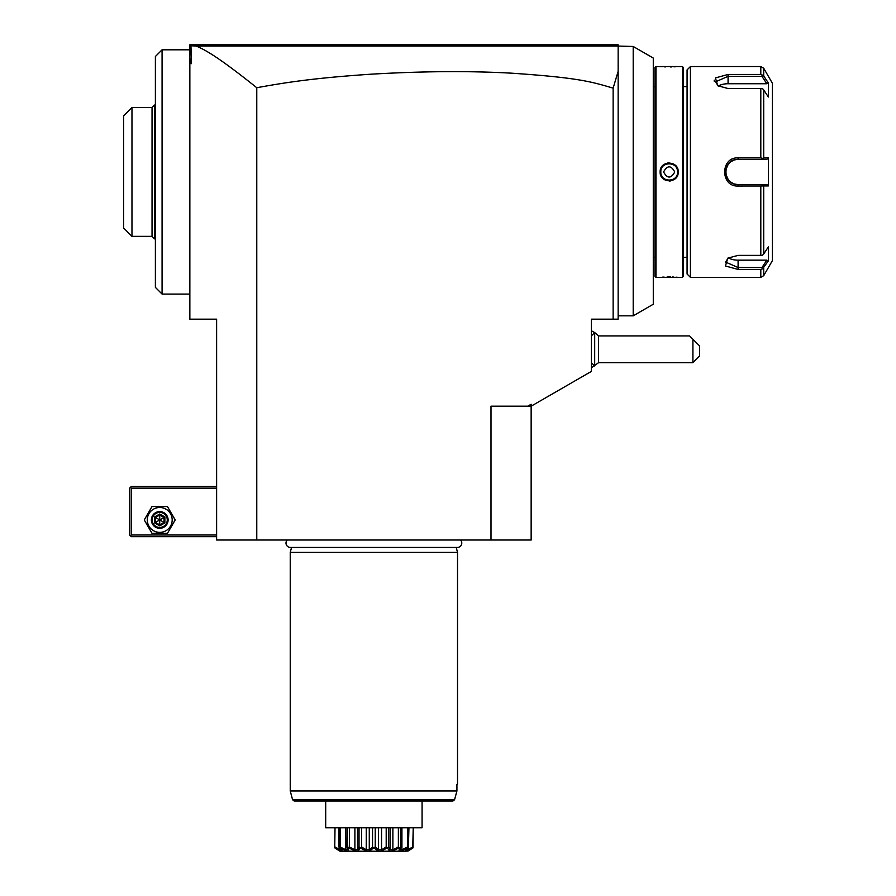 <?xml version="1.0" encoding="UTF-8"?>
<svg xmlns="http://www.w3.org/2000/svg" width="896" height="896" viewBox="0 0 896 896"><rect width="100%" height="100%" fill="white"/><g stroke="black" fill="none" stroke-linecap="round" stroke-linejoin="round"><path stroke-width="1.34" d="M256.771 540.019L256.771 87.73C216.63 55.597 204.613 49.694 196.258 46.043L617.736 46.066L616.47 44.8L618.15 44.8L618.15 71.322L613.133 88.122L613.133 319.178L591.382 319.178L591.382 371.403L531.149 406.179L531.149 540.019L216.619 540.019L216.619 319.178L189.851 319.178L189.851 44.8L616.47 44.8L191.52 44.8L190.938 45.382L191.464 63.65L189.851 62.451M189.851 46.469L190.938 45.382M189.851 57.859L191.464 63.65M196.258 46.043L191.464 45.797M617.736 46.066L633.203 46.469L633.203 315.829L618.15 315.829M618.15 71.322L618.15 319.178L613.133 319.178M613.133 88.122C592.48 82.174 580.765 77.829 511.414 73.17C469.078 70.806 421.826 71.176 369.667 74.278C320.219 77.694 291.861 81.267 256.771 87.73M633.203 315.829L653.285 304.237L653.285 58.061L633.203 46.469M654.954 86.621L653.285 86.621M654.954 257.275L653.285 257.275M655.962 277.346L655.962 66.55L654.954 67.558L654.954 276.349L655.962 277.346L682.394 277.346L682.394 66.55L683.39 67.558L683.39 276.349L682.394 277.346M655.962 66.55L660.99 66.618M678.171 66.55L660.139 66.55M678.205 66.55L682.394 66.55M678.205 171.954C678.731 183.702 659.613 183.669 660.139 171.954C659.624 160.194 678.742 160.227 678.205 171.954L677.522 171.427A8.366 8.366 0 0 1 677.544 171.954C678.059 182.739 660.296 182.739 660.811 171.954L660.822 172.469A8.366 8.366 0 0 1 660.811 171.954C660.285 161.168 678.059 161.157 677.544 171.954A8.366 8.366 0 0 1 677.522 172.469M678.205 277.346L677.622 277.301M677.32 277.278L675.954 277.178M673.87 277.066L672.504 277.01M670.813 276.976L667.072 276.976M664.104 277.077L662.413 277.178M661.461 66.651L662.402 66.718M664.216 66.819L665.605 66.886M670.477 66.931L671.485 66.92M673.949 66.83L675.931 66.718M669.178 162.859L667.811 162.96M669.178 181.037L670.533 180.936M687.075 257.275L683.39 257.275M687.075 86.621L683.39 86.621M687.075 274.008L687.075 69.899L690.424 66.55L690.424 277.346L687.075 274.008M738.046 186.021L738.102 186.021C720.272 187.051 720.205 156.89 738.102 157.886L760.805 157.886L760.805 88.514L728.067 88.525L717.741 85.736L715.411 77.918L728.067 74.458L760.805 74.458L728.067 74.458L728.067 76.362L761.97 76.362L766.842 83.742L728.067 83.742A12.544 6.272 180 0 0 718.29 86.072M751.654 157.886L738.102 157.886L738.102 159.398L737.419 159.421A12.544 12.544 0 0 1 738.102 159.398L766.114 159.398M714.213 80.158L714.246 81.368M760.805 88.514L762.507 88.603L763.706 89.925L768.376 97.003L768.376 83.026L763.706 75.947L760.805 74.458L760.805 66.55L690.424 66.55M763.706 89.925L763.706 157.976L768.376 157.965L768.376 185.931L763.706 185.931L763.706 253.971L768.376 246.893L768.376 260.882L766.842 260.165L761.97 267.534L762.507 268.845L760.805 269.45L760.805 277.346L690.424 277.346M760.805 269.45L738.102 269.45L738.102 267.534L761.97 267.534L762.507 268.867L768.376 260.882M738.102 269.45L725.446 265.989L727.776 258.16L738.102 255.382L760.805 255.382L760.805 186.01L738.102 186.021L738.102 184.498C721.952 185.338 721.93 158.581 738.102 159.398L751.654 159.398L738.102 159.398M762.507 75.062L761.97 76.362L762.507 75.062M732.693 160.63A12.544 12.544 0 0 1 736.736 159.477L734.552 159.914M733.354 160.339L730.307 162.12A12.544 12.544 0 0 1 731.461 161.302M729.758 162.579A12.544 12.544 0 0 1 729.77 162.568L728.762 163.576A12.544 12.544 0 0 1 729.243 163.061M728.325 164.091L725.715 169.949A12.544 12.544 0 0 0 725.57 171.248L725.637 170.542M725.57 172.648L725.637 173.354A12.544 12.544 0 0 1 725.581 172.659M725.715 173.947L728.314 179.794M729.254 180.846A12.544 12.544 0 0 1 728.762 180.331L729.77 181.328A12.544 12.544 0 0 1 729.77 181.328M731.461 182.594A12.544 12.544 0 0 1 730.307 181.787L733.342 183.557M734.518 183.971L736.736 184.419A12.544 12.544 0 0 1 735.37 184.195M737.419 184.475L738.102 184.498A12.544 12.544 0 0 1 737.419 184.475M760.805 277.346L763.706 275.677L772.397 260.624L772.397 83.283L763.706 68.219L763.706 75.947M766.842 260.165L738.102 260.165L738.102 267.534L725.558 262.069L728.302 257.835M763.706 253.971L762.507 255.304L760.805 255.382M760.805 186.01L763.706 185.931M762.507 185.55L761.97 184.498L738.102 184.498M762.507 158.346L761.97 159.398L762.507 158.346L760.805 157.886M763.706 157.976L762.507 158.413M718.267 86.061L715.512 81.827L728.067 76.362L728.067 83.742M768.376 83.026L766.842 83.742M768.376 157.965L766.842 159.398M764.333 184.498L766.842 184.498L768.376 185.931M733.354 183.568A12.544 12.544 0 0 1 732.704 183.277M727.485 178.64A12.544 12.544 0 0 1 727.126 178.024M726.802 177.397A12.544 12.544 0 0 1 726.51 176.758M726.264 176.098A12.544 12.544 0 0 1 726.051 175.426M726.04 168.482A12.544 12.544 0 0 1 726.253 167.81M726.51 167.149A12.544 12.544 0 0 1 726.802 166.51M727.126 165.883A12.544 12.544 0 0 1 727.485 165.278M766.842 184.498L761.97 184.498L762.507 185.494M738.102 260.165A12.544 6.272 0 0 1 728.336 257.824M670.746 163.733L668.651 163.598M668.125 180.253A8.366 8.366 0 0 1 667.61 180.163L669.693 180.298M676.95 168.874A8.366 8.366 0 0 0 676.245 167.474M669.693 163.598A8.366 8.366 0 0 0 667.61 163.733M665.146 164.618A8.366 8.366 0 0 0 663.846 165.502M660.822 171.427A8.366 8.366 0 0 0 660.811 171.954L660.139 171.954M674.509 178.394A8.366 8.366 0 0 1 673.198 179.278M670.746 180.163A8.366 8.366 0 0 1 668.651 180.298M662.11 176.434A8.366 8.366 0 0 1 661.394 175.022M663.589 171.954C667.318 178.741 671.037 178.741 674.755 171.954C671.037 165.166 667.318 165.166 663.589 171.954M490.997 540.019L490.997 406.179L527.8 406.179L531.149 404.242L531.149 406.179L527.8 406.179M591.382 335.877L594.686 332.562L594.686 366.016L591.382 362.712M591.382 330.781L594.698 332.562L594.686 366.016M594.686 332.562L598.562 335.91L598.562 362.678L591.382 367.797M692.91 362.678L692.91 339.248L699.597 345.946L699.597 355.981L692.91 362.678L598.562 362.678M698.421 344.758L699.597 345.946M598.562 335.91L689.562 335.91L692.91 339.248M162.075 49.818L155.389 56.515L155.389 287.392L162.075 294.078L162.075 49.818L189.851 49.818M155.389 238.874L154.549 238.874L154.549 105.034L152.04 107.542L131.97 107.542L123.603 115.909L123.603 227.998L131.97 236.365L131.97 107.542M152.04 107.542L152.04 236.365L154.549 238.874M216.619 486.483L131.298 486.483L130.458 487.312L131.298 488.152L131.298 535.002L130.458 535.83L131.298 536.67L216.619 536.67M131.298 488.152L216.619 488.152M131.298 535.002L216.619 535.002M130.458 487.312L129.618 488.152L129.618 535.002L130.458 535.83M152.006 533.322L144.278 519.938L152.006 506.554L167.462 506.554L175.19 519.938L167.462 533.322L152.006 533.322M172.178 519.938A12.443 12.443 0 0 1 159.734 532.381A12.443 12.443 0 0 1 147.291 519.938A12.443 12.443 0 0 1 159.734 507.494A12.443 12.443 0 0 1 172.178 519.938M168.101 519.938A8.366 8.366 0 0 0 159.734 511.571A8.366 8.366 0 0 0 151.368 519.938A8.366 8.366 0 0 0 159.734 528.304A8.366 8.366 0 0 0 168.101 519.938M167.261 519.938A7.526 7.526 0 0 1 159.734 527.464A7.526 7.526 0 0 1 152.208 519.938A7.526 7.526 0 0 1 159.734 512.411A7.526 7.526 0 0 1 167.261 519.938M154.594 516.97L154.594 522.906L159.734 525.874L164.875 522.906L164.024 522.413L164.024 517.462L159.734 514.998L155.456 517.462L155.456 522.413L159.734 524.888L164.024 522.413L159.734 519.938L159.734 514.002L154.594 516.97L159.734 519.938L164.024 517.462L164.875 516.97L159.734 514.002M159.734 525.874L159.734 519.938L154.594 522.906M287.235 540.019A4.379 4.379 0 0 0 290.382 547.445L457.386 547.445A4.379 4.379 0 0 0 460.544 540.019M291.558 547.445L290.237 552.395L290.237 790.966L292.589 799.77L454.552 799.77L456.926 790.966L290.237 790.966M456.21 547.445L457.531 552.395L290.237 552.395M457.531 552.395L457.531 784.28L456.926 784.28L456.926 790.966L454.552 799.77L452.928 801.013L422.072 801.013L422.072 826.762M456.926 784.28L457.531 784.28M292.589 799.77L294.202 801.013L452.928 801.013M325.696 826.762L325.696 801.013L325.696 827.758L422.072 827.758L422.072 801.013M407.176 849.05L406.538 849.822L407.59 849.822L412.754 846.955L413.224 827.758L413.034 847.851L406.202 851.2L339.976 851.2L334.734 847.851L335.014 827.758L345.845 827.758L345.845 849.822L347.827 849.822L347.323 827.758L354.894 827.758L354.894 849.822L357.56 849.822L357.56 827.758L366.24 827.758L366.24 849.822L369.275 849.822L369.275 827.758L378.493 827.758L378.493 849.822L381.539 849.822L381.539 827.758L390.208 827.758L390.208 849.822L392.874 849.822L392.874 827.758L400.635 827.758L400.635 847.47L400.445 827.758M412.754 827.758L401.923 827.758L401.923 849.822L407.602 846.955L407.602 827.758M347.323 827.758L347.133 847.47L348.242 847.851L348.734 851.2L347.077 851.2L339.539 847.851L340.166 846.955L340.166 827.758M334.734 847.851L335.014 827.758M357.56 849.464L357.56 827.758M335.014 846.955L340.178 849.822L340.178 848.624M340.178 849.822L341.23 849.822L340.592 849.05M339.539 847.851L338.822 846.955L338.822 827.758M340.166 846.955L345.845 849.822M405.866 850.427L408.363 847.851L400.702 851.2L399.034 851.2L399.325 847.851L391.966 851.2L389.715 851.2L387.352 847.851L381.046 851.2L378.493 851.2L373.755 847.851L369.275 851.2L366.722 851.2L360.17 847.851L358.053 851.2L355.802 851.2L348.443 847.851L349.395 846.955L349.395 827.758M349.395 846.955L354.894 849.822M357.56 849.822L359.038 846.955L359.038 827.758M360.416 847.851L361.57 846.955L361.57 827.758M359.038 846.955L360.17 847.851M361.57 846.955L366.24 849.822M369.275 849.822L372.534 846.955L372.534 827.758M374.024 847.851L375.234 846.955L375.234 827.758M372.534 846.955L373.755 847.851M375.234 846.955L378.493 849.822M381.539 849.822L386.198 846.955L386.198 827.758M387.598 847.851L388.73 846.955L388.73 827.758M386.198 846.955L387.352 847.851M390.208 849.464L390.208 827.758M388.73 846.955L390.208 849.822M392.874 849.822L398.373 846.955L398.373 827.758M399.526 847.851L400.445 846.955L399.941 849.822L401.923 849.822M398.373 846.955L399.325 847.851M408.363 847.851L408.946 827.758M407.602 846.955L408.229 847.851M407.59 849.822L407.59 848.624M412.754 846.955L412.989 847.851M409.192 850.326L406.202 851.2M339.405 847.851L342.339 850.976M341.555 851.189L334.779 847.851M339.92 851.166L335.709 848.49M341.914 850.427L342.462 851.2M407.803 851.2L411.376 848.938M763.706 275.677L763.706 267.949M164.875 522.906L164.875 516.97M760.805 66.55L763.706 68.219M162.075 294.078L189.851 294.078M155.389 105.034L154.549 105.034M131.97 236.365L152.04 236.365"/></g></svg>
